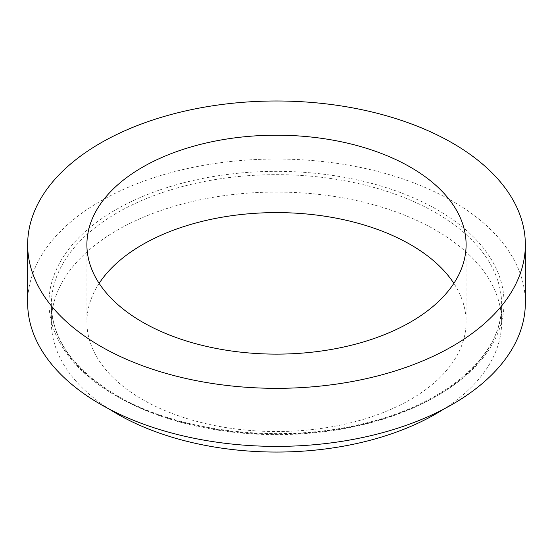 <?xml version="1.0" encoding="UTF-8"?>
<svg xmlns="http://www.w3.org/2000/svg" width="553" height="553" viewBox="0 0 553 553"><rect width="100%" height="100%" fill="white"/><g stroke="black" fill="none" stroke-linecap="round" stroke-linejoin="round"><path stroke-width="0.41" stroke-dasharray="2.77 2.07" d="M99.146 283.364A189.603 109.466 0 0 0 86.897 322.067A189.603 109.466 0 0 0 142.432 399.466A189.603 109.466 0 0 0 349.054 423.197A189.603 109.466 0 0 0 466.103 322.067A189.603 109.466 0 0 0 453.854 283.364M443.665 409.144A225.147 129.99 0 0 0 501.647 322.067A225.147 129.99 0 0 0 276.5 192.078A225.147 129.99 0 0 0 51.353 322.067A225.147 129.99 0 0 0 109.335 409.144M525.35 302.712A248.85 143.669 0 0 0 276.5 159.043A248.85 143.669 0 0 0 27.65 302.712M117.298 396.563A225.147 129.99 0 0 0 362.664 424.745A225.147 129.99 0 0 0 501.647 304.648A225.147 129.99 0 0 0 276.5 174.658A225.147 129.99 0 0 0 51.353 304.648A225.147 129.99 0 0 0 117.298 396.563M115.618 395.595A227.518 131.358 0 0 0 496.269 336.715A227.518 131.358 0 0 0 217.612 175.833A227.518 131.358 0 0 0 115.618 395.595M86.897 244.661L86.897 322.067M466.103 244.661L466.103 322.067M501.647 322.067L501.647 304.648C503.064 354.915 445.345 405.335 360.957 424.186C279.203 443.9 178.391 431.962 116.807 395.478C73.812 369.708 51.989 339.431 51.353 304.648L51.353 322.067"/><path stroke-width="0.83" d="M142.432 322.067A189.603 109.466 0 0 0 349.054 345.791A189.603 109.466 0 0 0 466.103 244.661A189.603 109.466 0 0 0 276.5 135.195A189.603 109.466 0 0 0 86.897 244.661A189.603 109.466 0 0 0 142.432 322.067M100.535 346.254A248.85 143.669 0 0 0 371.734 377.395A248.85 143.669 0 0 0 525.35 244.661A248.85 143.669 0 0 0 276.5 100.992A248.85 143.669 0 0 0 27.65 244.661A248.85 143.669 0 0 0 100.535 346.254M453.854 283.364A189.603 109.466 0 0 0 276.5 212.601A189.603 109.466 0 0 0 99.146 283.364M109.335 409.144A225.147 129.99 0 0 0 117.298 413.983A225.147 129.99 0 0 0 443.665 409.144M27.65 244.661L27.65 302.712A248.85 143.669 0 0 0 100.535 404.305A248.85 143.669 0 0 0 371.734 435.453A248.85 143.669 0 0 0 525.35 302.712L525.35 244.661"/></g></svg>
